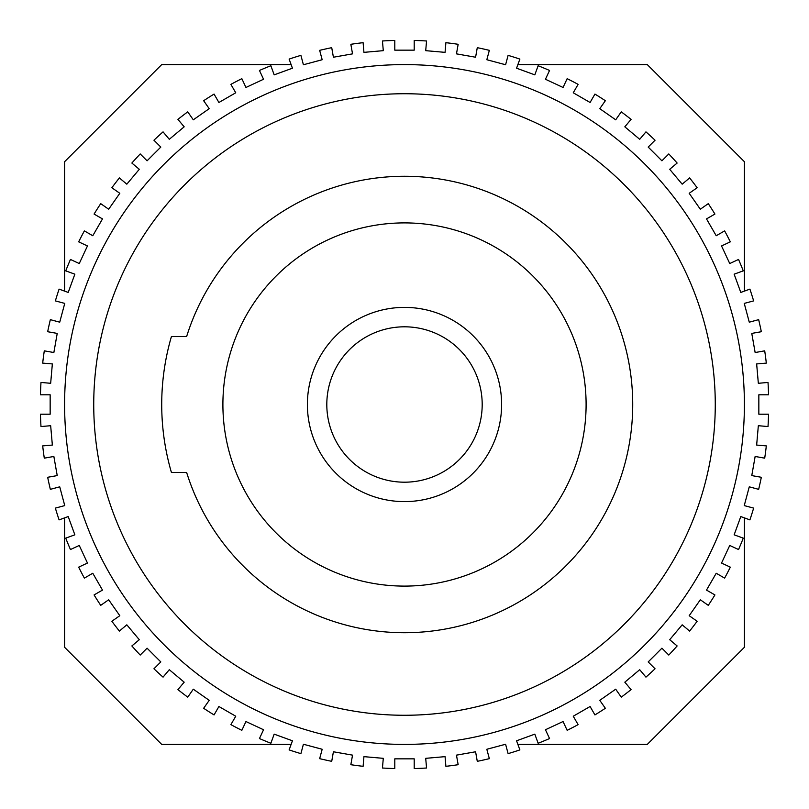 <?xml version="1.0" encoding="UTF-8"?>
<svg xmlns="http://www.w3.org/2000/svg" width="809" height="809" viewBox="0 0 809 809"><rect width="100%" height="100%" fill="white"/><g stroke="black" fill="none" stroke-linecap="round" stroke-linejoin="round"><path stroke-width="1.21" d="M404.5 482.194A77.694 77.694 0 0 0 482.194 404.5A77.694 77.694 0 0 0 404.5 326.806A77.694 77.694 0 0 0 326.806 404.5A77.694 77.694 0 0 0 404.5 482.194M404.5 307.39A97.11 97.11 0 0 1 501.61 404.5A97.11 97.11 0 0 1 404.5 501.61A97.11 97.11 0 0 1 307.39 404.5A97.11 97.11 0 0 1 404.5 307.39M404.5 222.9A181.6 181.6 0 0 0 222.9 404.5A181.6 181.6 0 0 0 404.5 586.1A181.6 181.6 0 0 0 586.1 404.5A181.6 181.6 0 0 0 404.5 222.9M404.5 632.719A228.219 228.219 0 0 0 632.719 404.5A228.219 228.219 0 0 0 186.636 336.524L171.427 336.524A242.791 242.791 0 0 0 171.427 472.476L186.636 472.476A228.219 228.219 0 0 0 404.5 632.719M404.5 93.733A310.767 310.767 0 0 0 93.733 404.5A310.767 310.767 0 0 0 404.5 715.267A310.767 310.767 0 0 0 715.267 404.5A310.767 310.767 0 0 0 404.5 93.733M404.5 744.401A339.901 339.901 0 0 0 744.401 404.5A339.901 339.901 0 0 0 404.5 64.599A339.901 339.901 0 0 0 64.599 404.5A339.901 339.901 0 0 0 404.5 744.401M445.901 766.315L445.061 756.648L425.706 758.336L426.555 768.014A364.181 364.181 0 0 1 414.208 768.55L414.208 758.842L394.792 758.842L394.792 768.55A364.181 364.181 0 0 1 382.445 768.014L383.294 758.336L363.939 756.648L363.099 766.315A364.181 364.181 0 0 1 350.843 764.707L352.532 755.141L333.409 751.773L331.72 761.33A364.181 364.181 0 0 1 319.656 758.66L322.174 749.276L303.405 744.25L300.897 753.634A364.181 364.181 0 0 1 289.116 749.913L292.433 740.791L274.18 734.147L270.863 743.269A364.181 364.181 0 0 1 259.446 738.546L263.552 729.748L245.946 721.537L241.84 730.335A364.181 364.181 0 0 1 230.889 724.631L235.743 716.218L218.915 706.51L214.061 714.923A364.181 364.181 0 0 1 203.646 708.279L209.218 700.331L193.3 689.187L187.739 697.146A364.181 364.181 0 0 1 177.929 689.622L184.179 682.179L169.293 669.7L163.054 677.133A364.181 364.181 0 0 1 153.943 668.79L160.809 661.924L147.076 648.191L140.21 655.057A364.181 364.181 0 0 1 131.867 645.946L139.3 639.707L126.821 624.821L119.378 631.071A364.181 364.181 0 0 1 111.854 621.261L119.813 615.7L108.669 599.782L100.72 605.354A364.181 364.181 0 0 1 94.077 594.939L102.49 590.085L92.782 573.257L84.369 578.111A364.181 364.181 0 0 1 78.665 567.16L87.463 563.054L79.252 545.448L70.454 549.554A364.181 364.181 0 0 1 65.731 538.137L74.853 534.82L68.209 516.567L59.087 519.884A364.181 364.181 0 0 1 55.366 508.103L64.75 505.595L59.724 486.826L50.34 489.344A364.181 364.181 0 0 1 47.67 477.28L57.227 475.591L53.859 456.468L44.293 458.157A364.181 364.181 0 0 1 42.685 445.901L52.352 445.061L50.664 425.706L40.986 426.555A364.181 364.181 0 0 1 40.45 414.208L50.158 414.208L50.158 394.792L40.45 394.792A364.181 364.181 0 0 1 40.986 382.445L50.664 383.294L52.352 363.939L42.685 363.099A364.181 364.181 0 0 1 44.293 350.843L53.859 352.532L57.227 333.409L47.67 331.72A364.181 364.181 0 0 1 50.34 319.656L59.724 322.174L64.75 303.405L55.366 300.897A364.181 364.181 0 0 1 59.087 289.116L68.209 292.433L74.853 274.18L65.731 270.863A364.181 364.181 0 0 1 70.454 259.446L79.252 263.552L87.463 245.946L78.665 241.84A364.181 364.181 0 0 1 84.369 230.889L92.782 235.743L102.49 218.915L94.077 214.061A364.181 364.181 0 0 1 100.72 203.646L108.669 209.218L119.813 193.3L111.854 187.739A364.181 364.181 0 0 1 119.378 177.929L126.821 184.179L139.3 169.293L131.867 163.054A364.181 364.181 0 0 1 140.21 153.943L147.076 160.809L160.809 147.076L153.943 140.21A364.181 364.181 0 0 1 163.054 131.867L169.293 139.3L184.179 126.821L177.929 119.378A364.181 364.181 0 0 1 187.739 111.854L193.3 119.813L209.218 108.669L203.646 100.72A364.181 364.181 0 0 1 214.061 94.077L218.915 102.49L235.743 92.782L230.889 84.369A364.181 364.181 0 0 1 241.84 78.665L245.946 87.463L263.552 79.252L259.446 70.454A364.181 364.181 0 0 1 270.863 65.731L274.18 74.853L292.433 68.209L289.116 59.087A364.181 364.181 0 0 1 300.897 55.366L303.405 64.75L322.174 59.724L319.656 50.34A364.181 364.181 0 0 1 331.72 47.67L333.409 57.227L352.532 53.859L350.843 44.293A364.181 364.181 0 0 1 363.099 42.685L363.939 52.352L383.294 50.664L382.445 40.986A364.181 364.181 0 0 1 394.792 40.45L394.792 50.158L414.208 50.158L414.208 40.45A364.181 364.181 0 0 1 426.555 40.986L425.706 50.664L445.061 52.352L445.901 42.685A364.181 364.181 0 0 1 458.157 44.293L456.468 53.859L475.591 57.227L477.28 47.67A364.181 364.181 0 0 1 489.344 50.34L486.826 59.724L505.595 64.75L508.103 55.366A364.181 364.181 0 0 1 519.884 59.087L516.567 68.209L534.82 74.853L538.137 65.731A364.181 364.181 0 0 1 549.554 70.454L545.448 79.252L563.054 87.463L567.16 78.665A364.181 364.181 0 0 1 578.111 84.369L573.257 92.782L590.085 102.49L594.939 94.077A364.181 364.181 0 0 1 605.354 100.72L599.782 108.669L615.7 119.813L621.261 111.854A364.181 364.181 0 0 1 631.071 119.378L624.821 126.821L639.707 139.3L645.946 131.867A364.181 364.181 0 0 1 655.057 140.21L648.191 147.076L661.924 160.809L668.79 153.943A364.181 364.181 0 0 1 677.133 163.054L669.7 169.293L682.179 184.179L689.622 177.929A364.181 364.181 0 0 1 697.146 187.739L689.187 193.3L700.331 209.218L708.279 203.646A364.181 364.181 0 0 1 714.923 214.061L706.51 218.915L716.218 235.743L724.631 230.889A364.181 364.181 0 0 1 730.335 241.84L721.537 245.946L729.748 263.552L738.546 259.446A364.181 364.181 0 0 1 743.269 270.863L734.147 274.18L740.791 292.433L749.913 289.116A364.181 364.181 0 0 1 753.634 300.897L744.25 303.405L749.276 322.174L758.66 319.656A364.181 364.181 0 0 1 761.33 331.72L751.773 333.409L755.141 352.532L764.707 350.843A364.181 364.181 0 0 1 766.315 363.099L756.648 363.939L758.336 383.294L768.014 382.445A364.181 364.181 0 0 1 768.55 394.792L758.842 394.792L758.842 414.208L768.55 414.208A364.181 364.181 0 0 1 768.014 426.555L758.336 425.706L756.648 445.061L766.315 445.901A364.181 364.181 0 0 1 764.707 458.157L755.141 456.468L751.773 475.591L761.33 477.28A364.181 364.181 0 0 1 758.66 489.344L749.276 486.826L744.25 505.595L753.634 508.103A364.181 364.181 0 0 1 749.913 519.884L740.791 516.567L734.147 534.82L743.269 538.137A364.181 364.181 0 0 1 738.546 549.554L729.748 545.448L721.537 563.054L730.335 567.16A364.181 364.181 0 0 1 724.631 578.111L716.218 573.257L706.51 590.085L714.923 594.939A364.181 364.181 0 0 1 708.279 605.354L700.331 599.782L689.187 615.7L697.146 621.261A364.181 364.181 0 0 1 689.622 631.071L682.179 624.821L669.7 639.707L677.133 645.946A364.181 364.181 0 0 1 668.79 655.057L661.924 648.191L648.191 661.924L655.057 668.79A364.181 364.181 0 0 1 645.946 677.133L639.707 669.7L624.821 682.179L631.071 689.622A364.181 364.181 0 0 1 621.261 697.146L615.7 689.187L599.782 700.331L605.354 708.279A364.181 364.181 0 0 1 594.939 714.923L590.085 706.51L573.257 716.218L578.111 724.631A364.181 364.181 0 0 1 567.16 730.335L563.054 721.537L545.448 729.748L549.554 738.546A364.181 364.181 0 0 1 538.137 743.269L534.82 734.147L516.567 740.791L519.884 749.913A364.181 364.181 0 0 1 508.103 753.634L505.595 744.25L486.826 749.276L489.344 758.66A364.181 364.181 0 0 1 477.28 761.33L475.591 751.773L456.468 755.141L458.157 764.707A364.181 364.181 0 0 1 445.901 766.315M64.599 291.119L64.599 161.709L161.709 64.599L291.119 64.599M303.365 64.599L303.972 64.599M505.028 64.599L505.635 64.599M517.881 64.599L647.291 64.599L744.401 161.709L744.401 291.119M744.401 303.365L744.401 303.972M744.401 505.028L744.401 505.635M744.401 517.881L744.401 647.291L647.291 744.401L517.881 744.401M505.635 744.401L505.028 744.401M303.972 744.401L303.365 744.401M291.119 744.401L161.709 744.401L64.599 647.291L64.599 517.881M64.599 505.635L64.599 505.028M64.599 303.972L64.599 303.365"/></g></svg>
